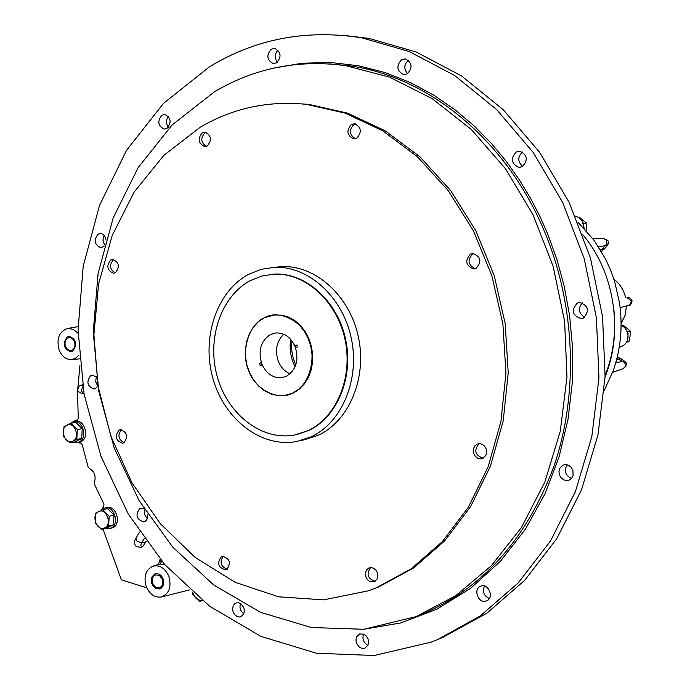 <?xml version="1.0" encoding="UTF-8"?>
<svg xmlns="http://www.w3.org/2000/svg" width="690" height="690" viewBox="0 0 690 690"><rect width="100%" height="100%" fill="white"/><g stroke="black" fill="none" stroke-linecap="round" stroke-linejoin="round"><path stroke-width="1.03" d="M582.826 234.764C614.307 271.791 623.579 330.243 605.147 375.205M621.104 323.61L625.08 315.27L626.529 305.894M625.675 297.83C623.795 290.024 619.861 283.78 613.867 279.096M604.276 390.428L613.445 370.082C620.827 348.631 622.846 326.249 619.517 302.953L614.6 281.382L610.477 269.859L605.415 258.802L594.099 240.405L577.97 222.223M613.85 309.344C616.368 333.166 613.445 355.764 605.07 377.145M621.104 325.154L624.769 327.647L627.279 331.519C629.375 339.023 627.176 344.155 620.664 346.898L619.232 347.312M575.426 216.143L578.798 217.497L582.015 220.688L583.11 222.775L584.007 228.235M620.146 307.706L629.073 305.153L630.548 303.988L631.238 301.047L627.288 297.761M600.248 249.59L602.085 249.194L607.045 243.501L606.389 240.034L603.457 238.602M612.634 372.341L623.191 368.676L625.261 366.554L625.356 364.199L624.39 362.405L616.955 358.343M582.809 234.721L584.327 236.601M600.74 250.392L602.085 249.194L604.725 248.572C608.649 244.536 609.511 241.742 607.329 240.18L603.56 238.593M616.731 359.231L621.293 358.86M154.793 573.908L156.777 573.502L159.45 574.244L161.77 576.288L163.323 579.272L163.797 582.627L163.125 585.741L161.417 588.044L159.683 588.958L155.681 588.423L153.344 586.388L151.783 583.421L151.291 580.066L151.955 576.935L154.793 573.908M67.318 336.867L69.147 336.315C76.538 339.42 77.703 344.396 72.623 351.245L70.863 351.779C63.446 348.735 62.264 343.767 67.318 336.867M168.886 576.452C171.663 587.009 169.136 593.857 161.313 597.005C154.655 597.816 149.609 594.306 146.185 586.457C143.468 576.59 145.676 569.837 152.792 566.205C159.744 564.696 165.108 568.111 168.886 576.452M79.074 355.005L75.512 358.326L71.156 359.611C65.731 359.447 61.695 356.187 59.055 349.821C56.304 338.523 59.185 331.39 67.698 328.431L73.244 329.32L78.091 333.313M146.142 541.34L142.839 546.385L141.338 547.498L136.215 546.514M162.288 579.229L159.545 575.589L155.776 574.865C152.637 576.279 151.645 579.134 152.792 583.412C154.301 586.811 156.483 588.26 159.347 587.768C162.461 586.336 163.435 583.49 162.288 579.229M74.511 341.593L72.338 338.505L69.276 337.522C65.567 338.626 64.291 341.619 65.447 346.501L67.629 349.606L70.725 350.58C74.399 349.451 75.667 346.458 74.511 341.593M241 603.81L240.405 603.741M164.996 564.886L160.046 564.049L152.792 566.205M146.746 587.828L121.388 579.841L102.983 529.032M79.98 365.26L77.496 391.627L78.272 418.425L77.228 420.27L75.4 420.443L71.57 422.677M75.227 442.385L80.532 442.885L82.144 444.403L88.165 467.182L89.243 468.407C94.487 471.356 96.212 476.04 94.401 482.457L94.418 484.207L103.966 504.243L103.638 506.779L100.585 510.669M160.046 564.049L161.848 561.255M76.969 420.296L77.522 420.158M158.001 564.411L160.891 560.125M295.079 366.726C290.697 358.084 289.248 348.968 290.723 339.385M363.552 629.306L400.709 622.949L436.865 609.227L470.511 588.406L500.345 561.332L525.349 529.299L544.979 493.876L559.124 456.677L568.043 419.184L572.286 382.614L572.553 347.872L569.604 315.546L564.144 285.953L556.83 259.216L547.644 233.867L539.813 216.22L530.446 198.142L519.354 179.831L506.4 161.512L491.444 143.494L474.375 126.132L455.141 109.865L433.769 95.168L410.369 82.559L385.141 72.588L358.429 65.748L330.657 62.514L302.349 63.204L274.137 68.025M484.44 586.052C482.189 591.718 483.811 595.867 489.305 598.497M486.433 600.921C478.593 604.371 472.616 589.01 480.706 586.224L480.749 586.207C488.546 582.791 494.532 598.083 486.493 600.895L486.433 600.921M363.604 634.076C362.043 639 363.475 642.752 367.899 645.331M364.958 648.169L362.19 648.436L359.447 647.246L356.523 643.322L355.919 640.027L356.566 636.948L359.559 633.989L363.742 634.136L366.269 635.973L368.003 638.819L368.615 642.105L367.968 645.193L364.958 648.169M567.171 464.767C563.79 470.813 565.222 475.367 571.475 478.429M569.147 480.093L567.008 480.568L563.903 479.955L561.229 477.972L559.469 474.979L558.96 471.537L559.788 468.294L563.161 465.069L565.429 464.577L568.508 465.233L571.156 467.242L572.89 470.244L573.105 475.358L571.63 478.248L569.147 480.093M582.36 302.815C577.763 308.516 578.539 313.338 584.697 317.297M583.386 318.099L581.351 318.668C572.234 315.658 570.889 310.457 577.314 303.057L579.505 302.453C588.536 305.575 589.829 310.793 583.386 318.099M522.52 152.059C517.509 156.949 517.569 161.736 522.71 166.437M522.27 166.687L518.906 167.403C511.152 163.746 510.29 158.596 516.318 151.938L519.82 151.214C527.496 154.965 528.307 160.114 522.27 166.687M408.377 60.228C403.926 64.463 403.676 68.948 407.618 73.666M407.29 73.865L403.529 74.598C396.741 70.829 396.103 65.835 401.623 59.633L405.496 58.892C412.223 62.738 412.818 67.732 407.29 73.865M278.001 50.146C274.551 54.001 274.353 58.046 277.397 62.281M276.621 62.833L273.188 63.566C266.84 59.978 266.202 55.174 271.282 49.154L274.801 48.421C281.097 52.061 281.701 56.865 276.621 62.833M168.351 116.412C165.85 119.991 165.859 123.596 168.377 127.227M166.989 128.4L164.203 129.082C157.932 125.796 157.182 121.155 161.943 115.161L164.807 114.471C171.034 117.809 171.767 122.449 166.989 128.4M104.104 235.437L102.913 240.129L104.492 244.803M104.112 246.192L100.861 247.684C94.418 244.717 93.495 240.189 98.101 234.117L100.248 233.522C103.267 233.806 105.165 235.851 105.941 239.646M96.315 376.766L95.643 381.665L97.799 386.124M97.851 386.003L95.522 388.548L94.099 388.996C87.242 386.331 86.112 381.855 90.726 375.576L92.219 375.119L96.471 376.938M144.728 509.832L144.693 514.723L147.263 518.794M147.738 514.473L146.996 519.354L145.59 521.053L143.874 521.882C136.387 519.518 135.033 515.025 139.82 508.401L143.951 508.599M240.508 603.483C239.257 607.683 240.362 611.09 243.812 613.703M241.017 616.653L239.456 616.998L236.894 616.42L234.626 614.592L233.099 611.857L232.59 608.735L233.211 605.82L234.833 603.672L236.308 602.879L238.844 602.793L241.302 604.043L243.881 607.847L244.364 610.969L243.743 613.876L241.017 616.653M209.45 66.844C255.645 38.744 306.446 29.075 361.862 37.847L409.222 51.509L454.736 75.581L496.619 109.538L533.154 152.387L562.773 202.67L584.171 258.509L596.402 317.719L598.955 377.922L591.804 436.701L575.357 491.772L550.448 541.064L518.268 582.886L480.231 615.954L437.9 639.432L431.112 642.157L374.178 655.5L316.477 653.258L260.803 636.335L209.588 606.208L164.867 564.731L128.262 514.041L101.033 456.426L84.094 394.275L78.056 330.053L83.197 266.271L99.489 205.491L126.555 150.299L163.616 103.258L209.45 66.844M344.388 35.475L369.012 38.407L416.199 52L461.532 75.943L503.252 109.71L539.632 152.309L569.112 202.291L590.399 257.801L602.568 316.658L605.096 376.507L597.954 434.959L581.558 489.719L556.735 538.743L524.667 580.359L486.761 613.272L442.721 637.422M214.055 92.072C254.11 68.103 297.977 59.288 345.647 65.628L389.678 77.168L432.087 98.575L471.201 129.358L505.373 168.576L533.094 214.849L553.139 266.4L564.601 321.169L566.99 376.895L560.263 431.276L544.815 482.138L521.442 527.522L491.254 565.817L455.607 595.789L415.992 616.644L363.811 629.28L311.319 627.52L260.544 612.332L213.728 584.991L172.767 547.17L139.208 500.811L114.23 448.017L98.722 391.014L93.245 332.114L98.066 273.671L113.134 218.075L138.069 167.722L172.103 124.976L214.055 92.072M292.008 340.981C290.947 349.295 292.215 357.239 295.803 364.812M70.673 423.375L74.063 421.728C82.955 419.839 87.751 438.219 79.316 441.859L77.522 442.437L74.166 442.074M77.884 442.368L81.213 441.488C89.648 437.857 84.853 419.503 75.969 421.383L75.581 421.452M101.37 510.324L105.121 507.961C114.307 505.391 119.913 524.607 111.012 528.161L105.932 528.29M110.029 528.523L112.875 527.686C121.785 524.133 116.179 504.942 107.002 507.512L106.726 507.573M77.634 424.152L80.894 427.334M82.136 430.569L81.843 436.235M79.54 439.565L77.737 440.47M66.921 425.152C74.451 420.822 80.67 437.736 72.821 441.238L69.888 442.902L63.497 436.598L63.989 426.808L70.889 423.272L77.315 429.568L76.814 439.401L72.838 441.255C65.291 445.49 59.133 428.68 66.921 425.152M70.889 423.272L75.822 422.384L82.239 428.654L81.731 438.461L74.822 441.945L69.888 442.902M82.239 428.654L77.315 429.568M76.814 439.401L81.731 438.461M109.296 510.376L112.668 513.731M113.91 516.991L113.609 522.554M111.073 525.996L109.615 526.677M98.627 511.583C106.286 507.469 112.582 524.581 104.604 527.85L101.603 529.385L95.117 522.891L95.634 513.11L102.646 509.772L109.167 516.267L108.641 526.091L104.613 527.867C96.936 531.886 90.709 514.887 98.627 511.583M102.646 509.772L107.511 508.599L114.022 515.068L113.488 524.866L106.458 528.152L101.603 529.385M114.022 515.068L109.167 516.267M108.641 526.091L113.488 524.866M202.274 600.533L199.703 601.361L192.855 594.556L192.665 592.486M202.006 600.326L199.703 601.361M201.894 600.231C197.513 600.542 194.52 598.032 192.915 592.71M584.258 228.502L582.093 220.8M627.831 339.29L628.029 333.296L625.157 328.069M586.155 230.589L586.569 223.155L579.402 217.359L578.668 217.419M583.524 223.396L586.569 223.155M626.537 342.387L629.591 340.938L630.479 331.191L623.182 325.171L621.733 325.43M627.538 331.752L630.479 331.191M627.046 341.447L629.591 340.938M479.179 443.61C473.659 450.311 474.979 455.184 483.121 458.212M477.135 444.093L474.867 445.844L473.513 448.569L473.685 453.373L475.229 456.219L477.627 458.16L480.447 458.859L482.759 458.384L485.846 455.391L486.648 452.381L486.252 449.156L484.734 446.309L482.362 444.343L479.559 443.61L477.135 444.093M306.696 439.245L300.668 440.608M304.178 439.815L318.15 435.287C349.183 421.133 367.313 377.81 358.36 336.832C349.675 295.794 315.701 265.176 282.038 266.607L275.069 267.263M370.565 567.568C366.157 574.192 367.701 578.772 375.196 581.316M368.978 567.939L366.813 569.604L365.579 572.277L365.916 577.021L367.537 579.798L369.944 581.636L374.291 581.808L377.206 578.927L377.887 575.943L377.378 572.76L375.783 569.975L373.394 568.129L370.668 567.559L368.978 567.939M473.728 253.506L472.805 253.877C467.121 260.052 467.949 264.977 475.298 268.669M470.468 254.11C464.646 260.863 465.741 265.805 473.754 268.945L476.126 268.332C481.948 261.657 480.895 256.706 472.961 253.48L470.468 254.11M355.419 123.898L353.918 124.476C348.804 130.03 349.295 134.774 355.385 138.716M351.408 124.45C346.13 130.6 346.889 135.395 353.685 138.845L356.799 138.155C362.086 132.066 361.362 127.271 354.617 123.76L351.408 124.45M206.069 132.359L204.947 132.842C200.359 138.017 200.79 142.537 206.232 146.392M202.274 132.834C197.487 138.776 198.254 143.356 204.568 146.582L207.293 145.926C212.089 140.036 211.356 135.447 205.077 132.17L202.274 132.834M113.876 259.552L113.445 259.759C109.098 264.822 109.641 269.204 115.092 272.895M110.711 259.975C106.165 265.969 107.105 270.394 113.522 273.257L115.463 272.705C120.026 266.763 119.103 262.329 112.712 259.414L110.711 259.975M121.578 429.654C117.378 434.993 118.214 439.34 124.097 442.695M119.094 430.051C114.488 436.339 115.679 440.72 122.665 443.221L123.829 442.842C128.444 436.606 127.271 432.207 120.319 429.663L119.094 430.051M223.422 556.088C219.403 562.074 220.679 566.473 227.243 569.284M221.533 556.468C216.582 563.264 218.057 567.741 225.949 569.897L226.484 569.707C231.461 562.954 230.012 558.469 222.146 556.252L221.533 556.468M200.152 127.296C232.59 108.192 267.927 100.524 306.162 104.302L345.026 113.1L382.657 130.755L417.545 156.863L448.233 190.604L473.392 230.788L491.892 275.853L502.898 323.981L505.943 373.187L500.931 421.418L488.166 466.725L468.294 507.314L442.264 541.71L411.24 568.767L376.542 587.69L368.072 590.882L323.567 599.869L278.544 596.798L235.118 582.3L195.167 557.451L160.304 523.675L131.859 482.629L110.849 436.14L98.032 386.15L93.892 334.676L98.636 283.788L112.177 235.575L134.136 192.105L163.815 155.388L200.152 127.296M370.366 590.062L378.957 586.828L413.621 567.93L444.61 540.926L470.615 506.589L490.461 466.069L503.217 420.857L508.228 372.712L505.192 323.61L494.204 275.577L475.738 230.598L450.613 190.5L419.969 156.82L385.123 130.772L347.544 113.151L308.732 104.371L292.914 103.345M279.838 266.728L277.647 267.021L279.838 266.728M264.072 317.892L274.551 314.916L281.261 315.227L287.885 317.159L294.147 320.652L299.788 325.559L304.583 331.692L308.318 338.79L310.845 346.578L312.053 354.72L311.897 362.888L310.371 370.746L307.559 377.956L303.574 384.227L298.589 389.315L292.81 393.015L284.866 395.474L278.01 395.62L271.196 394.059L264.719 390.876L258.836 386.202L253.799 380.233L249.806 373.238L247.02 365.502L245.554 357.342L245.476 349.097L246.787 341.102L249.426 333.693L253.299 327.181L258.25 321.842L264.072 317.892C278.544 308.991 302.505 320.686 308.87 340.161C317.141 358.671 308.456 386.9 292.81 393.015C278.036 401.502 254.662 389.281 248.555 370.263C240.577 352.159 248.676 324.464 264.072 317.892M290.067 373.782C284.677 371.479 280.727 367.209 278.225 360.991C274.775 350.132 276.621 341.205 283.762 334.236M261.208 365.476L260.027 365.226L259.638 363.682L260.535 362.811L261.743 363.673C257.939 350.615 260.829 340.895 270.437 334.521L275.94 332.925C284.599 332.727 291.033 337.401 295.251 346.958C299.098 360.206 296.139 369.969 286.402 376.257L281.675 377.697C272.714 378.189 266.073 373.514 261.743 363.673L261.208 365.476M295.803 345.129L297.33 345.837L296.804 347.734L295.587 347.484L295.199 345.914L296.295 345.026L297.356 345.906L296.804 347.734L295.251 346.958L295.803 345.129M286.247 395.232L293.423 392.903L299.201 389.203L304.195 384.114L308.171 377.844L310.983 370.634L312.501 362.785L312.665 354.626L311.457 346.484L308.93 338.704L305.196 331.597L300.409 325.473L294.768 320.565L288.506 317.081L281.882 315.149L273.473 315.02M250.444 280.545L261.864 276.026L273.947 274.163C305.178 272.654 336.772 301.004 344.94 339.118C353.358 377.163 336.668 417.502 307.895 430.724L294.527 435.028C262.071 441.108 227.873 414.707 217.324 376.852C206.483 339.083 220.895 296.088 250.444 280.545M296.64 434.596L308.508 430.595C337.272 417.372 353.961 377.051 345.543 339.023C337.384 300.935 305.799 272.593 274.577 274.103L271.084 274.353M248.702 274.292L261.286 269.307L274.629 267.306C308.396 265.874 342.499 296.666 351.227 337.936C360.223 379.138 342.05 422.694 310.923 436.908L296.907 441.453C261.691 448.267 224.535 419.753 213.012 378.776C201.161 337.902 216.669 291.232 248.702 274.292M628.607 305.299L629.082 305.213C630.186 305.713 631.203 304.281 632.118 300.9C630.281 297.942 628.797 296.873 627.659 297.709L627.184 297.761M598.428 246.71L606.76 245.519L605.708 247.477L601.37 251.453M627.805 297.735L626.968 297.77M617.257 357.092L622.432 359.576L624.01 361.18L615.791 362.673M84.051 394.016L83.188 393.852L81.291 390.445L82.826 386.849M142.839 546.385C140.682 546.747 140.303 545.583 141.683 542.892L136.792 540.986L135.939 538.269L139.604 532.016M83.197 384.735L81.774 385.27L82.679 385.952M145.711 542.064L141.683 542.892L144.193 538.631M415.458 616.851L419.865 615.135C481.56 589.7 526.254 540.072 553.949 466.25C578.453 394.516 575.624 308.033 545.73 234.54C508.383 141.743 429.516 76.78 349.761 65.861L329.596 63.894M617.283 357.015L621.138 358.791C630.358 365.01 624.95 363.837 626.123 366.088L623.07 368.719M592.624 238.438L603.991 238.611M601.413 251.522L604.725 248.572M161.753 596.902L189.707 589.864M72.053 359.533L79.385 358.886M82.912 393.792C78.936 392.515 77.254 390.954 77.884 389.108M67.698 328.431L78.048 326.629M79.721 443.066L80.859 442.902M75.4 420.443L77.884 419.856M77.892 388.824L79.298 386.072L82.49 384.753M135.732 546.023C134.058 543.668 134.076 541.158 135.801 538.502M159.079 562.591L160.08 559.167M581.351 318.668L582.084 318.547M518.906 167.403L520.027 167.377M403.529 74.598L404.599 74.658M273.188 63.566L274.042 63.609M164.203 129.082L164.832 129.082M100.861 247.684L101.318 247.65M437.9 639.432L444.567 636.654M361.862 37.847L369.012 38.407M345.647 65.628L329.544 63.894M74.063 421.728L75.969 421.383M105.121 507.961L107.002 507.512M473.754 268.945L474.53 268.859M353.685 138.845L354.574 138.845M204.568 146.582L205.232 146.582M113.522 273.257L113.962 273.214M306.162 104.302L308.732 104.371M274.56 314.916L275.172 314.838M281.675 377.697L282.943 377.473M286.997 395.068L287.609 394.956M273.947 274.163L274.577 274.103M274.629 267.306L282.038 266.607"/></g></svg>
